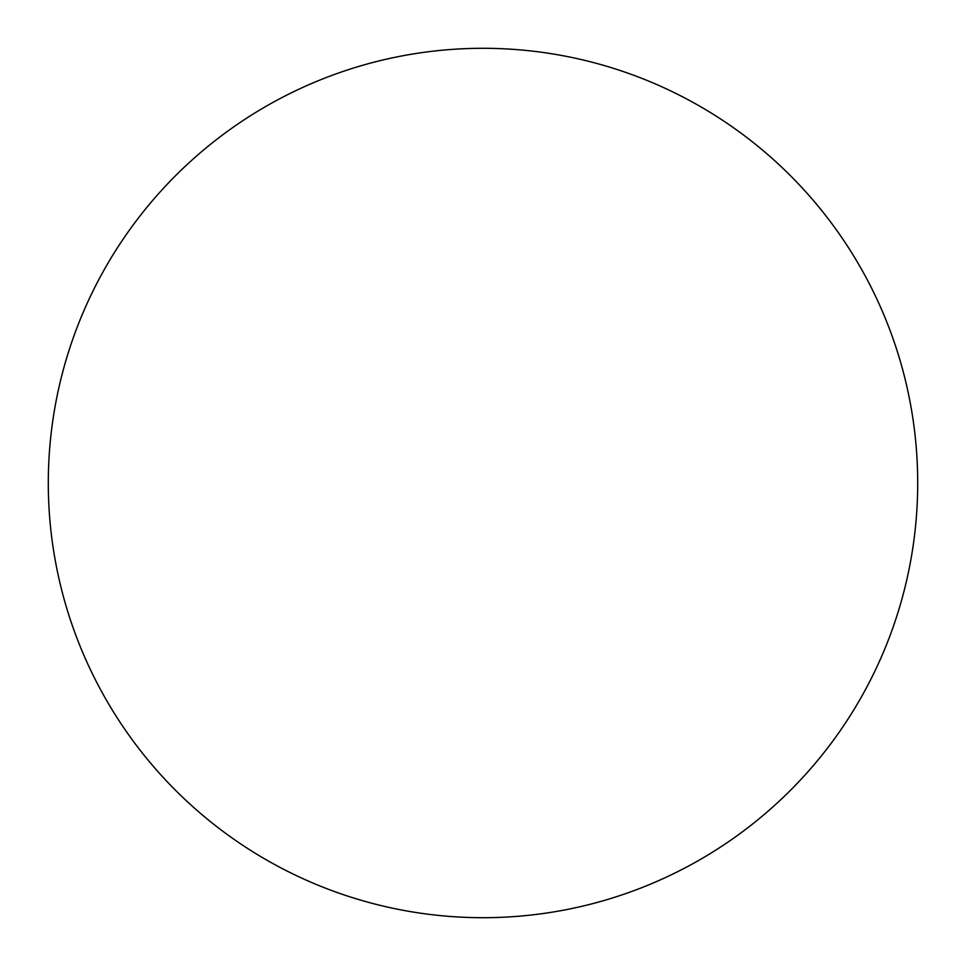 <?xml version="1.0" encoding="UTF-8"?>
<svg xmlns="http://www.w3.org/2000/svg" width="966" height="966" viewBox="0 0 966 966"><rect width="100%" height="100%" fill="white"/><g stroke="black" fill="none" stroke-linecap="round" stroke-linejoin="round"><path stroke-width="0.72" stroke-dasharray="4.83 3.62" d="M844.356 724.621L844.441 724.512C860.295 700.773 873.687 675.717 884.615 649.357C895.53 622.985 903.778 595.805 909.344 567.803C914.911 539.813 917.7 511.545 917.7 483A434.7 434.7 0 0 0 483 48.3A434.7 434.7 0 0 0 48.3 483A434.7 434.7 0 0 0 483 917.7A434.7 434.7 0 0 0 917.7 483C917.7 454.455 914.911 426.187 909.344 398.197C903.778 370.195 895.53 343.015 884.615 316.643C873.687 290.283 860.295 265.227 844.441 241.488M724.621 121.644L724.512 121.559C700.773 105.705 675.717 92.313 649.357 81.386C622.985 70.47 595.805 62.222 567.803 56.656C539.813 51.089 511.545 48.3 483 48.3C454.455 48.3 426.187 51.089 398.197 56.656C370.195 62.222 343.015 70.47 316.643 81.386C290.283 92.313 265.227 105.705 241.488 121.559M121.644 241.379L121.559 241.488C105.705 265.227 92.313 290.283 81.386 316.643C70.47 343.015 62.222 370.195 56.656 398.197C51.089 426.187 48.3 454.455 48.3 483C48.3 511.545 51.089 539.813 56.656 567.803C62.222 595.805 70.47 622.985 81.386 649.357C92.313 675.717 105.705 700.773 121.559 724.512M241.379 844.356L241.488 844.441C265.227 860.295 290.283 873.687 316.643 884.615C343.015 895.53 370.195 903.778 398.197 909.344C426.187 914.911 454.455 917.7 483 917.7C511.545 917.7 539.813 914.911 567.803 909.344C595.805 903.778 622.985 895.53 649.357 884.615C675.717 873.687 700.773 860.295 724.512 844.441"/><path stroke-width="1.45" d="M48.3 483A434.7 434.7 0 0 1 483 48.3A434.7 434.7 0 0 1 917.7 483A434.7 434.7 0 0 1 483 917.7A434.7 434.7 0 0 1 48.3 483C48.3 511.545 51.089 539.813 56.656 567.803C62.222 595.805 70.47 622.985 81.386 649.357C92.313 675.717 105.705 700.773 121.559 724.512C137.413 748.239 155.441 770.192 175.619 790.381C195.808 810.559 217.761 828.587 241.488 844.441C265.227 860.295 290.283 873.687 316.643 884.615C343.015 895.53 370.195 903.778 398.197 909.344C426.187 914.911 454.455 917.7 483 917.7C511.545 917.7 539.813 914.911 567.803 909.344C595.805 903.778 622.985 895.53 649.357 884.615C675.717 873.687 700.773 860.295 724.512 844.441C748.239 828.587 770.192 810.559 790.381 790.381C810.559 770.192 828.587 748.239 844.441 724.512C860.295 700.773 873.687 675.717 884.615 649.357C895.53 622.985 903.778 595.805 909.344 567.803C914.911 539.813 917.7 511.545 917.7 483C917.7 454.455 914.911 426.187 909.344 398.197C903.778 370.195 895.53 343.015 884.615 316.643C873.687 290.283 860.295 265.227 844.441 241.488C828.587 217.761 810.559 195.808 790.381 175.619C770.192 155.441 748.239 137.413 724.512 121.559C700.773 105.705 675.717 92.313 649.357 81.386C622.985 70.47 595.805 62.222 567.803 56.656C539.813 51.089 511.545 48.3 483 48.3C454.455 48.3 426.187 51.089 398.197 56.656C370.195 62.222 343.015 70.47 316.643 81.386C290.283 92.313 265.227 105.705 241.488 121.559C217.761 137.413 195.808 155.441 175.619 175.619C155.441 195.808 137.413 217.761 121.559 241.488C105.705 265.227 92.313 290.283 81.386 316.643C70.47 343.015 62.222 370.195 56.656 398.197C51.089 426.187 48.3 454.455 48.3 483M844.441 241.488C828.587 217.761 810.559 195.808 790.381 175.619C770.192 155.441 748.239 137.413 724.512 121.559M241.488 121.559C217.761 137.413 195.808 155.441 175.619 175.619C155.441 195.808 137.413 217.761 121.559 241.488M121.559 724.512C137.413 748.239 155.441 770.192 175.619 790.381C195.808 810.559 217.761 828.587 241.488 844.441M724.512 844.441C748.239 828.587 770.192 810.559 790.381 790.381C810.559 770.192 828.587 748.239 844.441 724.512"/></g></svg>
